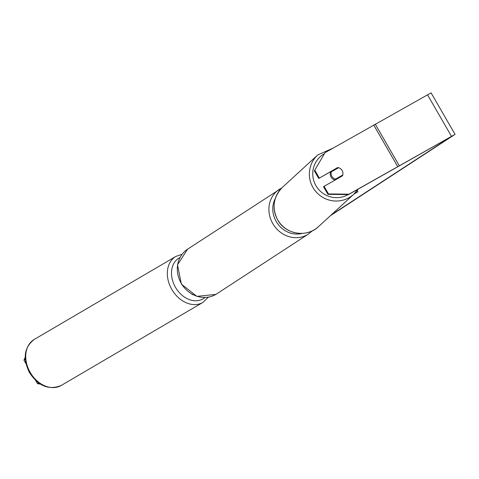<?xml version="1.0" encoding="UTF-8"?>
<svg xmlns="http://www.w3.org/2000/svg" width="479" height="479" viewBox="0 0 479 479"><rect width="100%" height="100%" fill="white"/><g stroke="black" fill="none" stroke-linecap="round" stroke-linejoin="round"><path stroke-width="0.72" d="M348.478 194.594L327.947 194.366L328.48 193.953L349.011 194.181L348.478 194.594L451.936 136.162L331.348 214.837M349.011 194.181L455.05 134.365L330.378 215.73M325.043 152.669L314.356 170.829L325.043 152.669L431.082 92.854L455.05 134.365M35.697 380.524L37.536 383.709L38.697 382.99M40.38 384.11L37.536 383.709M25.297 359.34L23.95 360.172L25.207 357.286M23.95 360.172L25.974 363.681M342.275 175.26A5.993 5.886 -127.9 0 1 342.018 176.092A5.993 5.886 47.5 0 0 342.198 175.506L342.222 175.488M314.356 170.829L318.757 178.445L337.168 167.937A5.993 5.886 -127.9 0 1 337.929 168.087M328.48 193.953L324.079 186.337L323.547 186.75L327.947 194.366M342.862 172.47A5.993 5.886 52.1 0 0 337.701 167.524L318.757 178.445M337.168 167.937L337.701 167.524M314.889 170.416L319.289 178.032M324.079 186.337L342.497 175.823A5.993 5.886 52.1 0 0 342.778 174.973L342.784 174.967A5.993 5.886 47.5 0 0 338.569 167.722L331.264 171.889A5.993 5.886 47.5 0 0 335.48 179.14L342.784 174.967M357.154 190.486L357.891 191.756L354.191 193.869M353.945 194.103L357.891 191.756M330.821 171.56A5.993 5.886 47.5 0 0 335.126 180.026M331.264 171.889L330.678 172.428A5.993 5.886 47.5 0 1 331.019 171.446M337.737 168.195A5.993 5.886 47.5 0 0 336.953 168.057M335.48 179.14L334.893 179.679A5.993 5.886 47.5 0 0 335.498 179.817M334.893 179.679L342.198 175.506M61.264 385.427A26.668 20.22 -120.4 0 1 30.039 372.135A26.668 20.22 -120.4 0 1 34.29 339.407L175.895 256.415A26.668 20.22 59.6 0 0 171.644 289.136A26.668 20.22 59.6 0 0 202.868 302.435L61.264 385.427C48.996 390.463 38.38 386.158 29.423 372.512C22.555 358.328 24.178 347.293 34.29 339.407M204.964 297.495A23.675 17.951 -120.4 0 1 175.32 287.059A23.675 17.951 -120.4 0 1 179.99 257.528M373.656 124.923L397.624 166.435M375.207 124.043L399.175 165.554M427.472 94.746L451.44 136.252M281.718 188.013L187.594 249.17A26.668 24.022 56.9 0 0 181.613 283.957A26.668 24.022 56.9 0 0 215.496 294.603A26.668 24.022 56.9 0 0 216.736 293.849L308.308 234.129A26.668 24.022 -123.1 0 1 307.069 234.878A26.668 24.022 -123.1 0 1 273.18 224.232A26.668 24.022 -123.1 0 1 279.167 189.45A26.668 24.022 -123.1 0 1 280.407 188.696M275.317 198.462A23.675 21.327 56.9 0 0 278.131 224.37A23.675 21.327 56.9 0 0 302.141 233.399M358.1 189.103A26.668 26.183 -132.5 0 1 353.795 194.234A26.668 26.183 -132.5 0 1 313.003 187.576A26.668 26.183 -132.5 0 1 317.733 154.933L332.821 148.233M324.049 153.891A23.675 23.243 47.5 0 0 315.978 185.732A23.675 23.243 47.5 0 0 348.173 194.588M317.733 154.933L282.46 187.307A26.668 26.183 47.5 0 0 277.73 219.945A26.668 26.183 47.5 0 0 318.523 226.603L353.795 194.234L358.106 189.097M192.253 294.765L191.977 294.28M202.868 302.435L208.449 297.136M182.098 254.265L175.895 256.415M187.594 249.17L177.505 264.803L181.361 284.119L196.869 296.369L215.837 294.405M308.308 234.129L312.236 230.86M282.46 187.307C273.252 196.977 271.659 207.874 277.7 219.993C285.46 234.465 306.961 237.979 318.523 226.603"/></g></svg>
